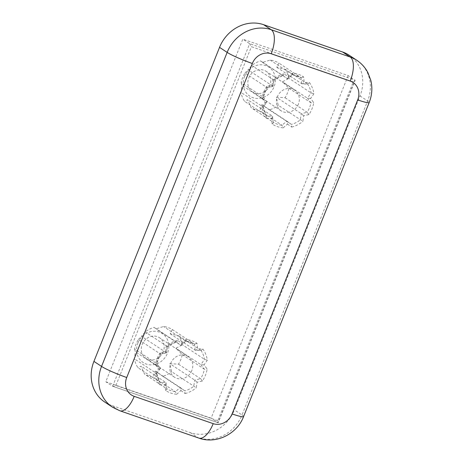 <?xml version="1.0" encoding="UTF-8"?>
<svg xmlns="http://www.w3.org/2000/svg" width="463" height="463" viewBox="0 0 463 463"><rect width="100%" height="100%" fill="white"/><g stroke="black" fill="none" stroke-linecap="round" stroke-linejoin="round"><path stroke-width="0.35" stroke-dasharray="2.31 1.74" d="M284.056 73.82A28.324 25.39 123.4 0 0 272.857 79.584L272.076 85.157L266.763 86.349C267.348 87.368 267.446 87.785 267.058 87.611L244.968 73.038A26.264 23.544 123.4 0 0 242.629 77.645A26.264 23.544 123.4 0 0 241.159 82.553L263.256 97.126A26.264 23.544 -56.6 0 1 264.72 92.218A26.264 23.544 -56.6 0 1 267.058 87.611L272.991 86.28L248.07 69.844L251.774 65.486A26.264 23.544 123.4 0 1 260.669 60.902L262.521 62.407L270.143 60.074A26.264 23.544 123.4 0 1 278.923 63.107L276.776 67.332L285.509 69.491A26.264 23.544 123.4 0 1 289.028 78.363L282.488 81.743L288.871 88.219A26.264 23.544 123.4 0 1 287.401 93.127A26.264 23.544 123.4 0 1 285.063 97.734L276.307 97.195L278.257 105.286L302.883 121.335L303.67 115.762L308.983 114.569A28.324 25.39 123.4 0 0 312.016 108.805A28.324 25.39 123.4 0 0 313.769 102.601L310.58 98.469L313.908 93.775A28.324 25.39 123.4 0 0 309.487 82.611L304.197 82.345L303.583 76.893A28.324 25.39 123.4 0 0 292.541 73.073L288.241 76.829L284.056 73.82C283.709 75.064 283.281 75.614 282.766 75.475L260.669 60.902M266.763 86.349A28.324 25.39 123.4 0 0 263.731 92.114A28.324 25.39 123.4 0 0 261.977 98.318C263.14 97.884 263.569 97.49 263.256 97.126L267.058 87.611M177.485 340.259A28.324 25.39 123.4 0 0 166.292 346.023L165.505 351.602L160.192 352.794C160.777 353.807 160.881 354.23 160.487 354.05L138.396 339.483A26.264 23.544 123.4 0 0 136.058 344.09A26.264 23.544 123.4 0 0 134.588 348.998L156.685 363.571A26.264 23.544 -56.6 0 1 158.155 358.663A26.264 23.544 -56.6 0 1 160.487 354.05L166.42 352.725L141.499 336.288L145.203 331.93A26.264 23.544 123.4 0 1 154.098 327.347L155.95 328.846L163.572 326.519A26.264 23.544 123.4 0 1 172.352 329.552L170.205 333.777L178.938 335.935A26.264 23.544 123.4 0 1 182.457 344.808L175.917 348.188L182.3 354.664A26.264 23.544 123.4 0 1 180.83 359.572A26.264 23.544 123.4 0 1 178.492 364.178L169.736 363.64L171.686 371.731L196.312 387.78L197.099 382.201L202.412 381.014A28.324 25.39 123.4 0 0 205.445 375.25A28.324 25.39 123.4 0 0 207.198 369.046L204.015 364.913L207.337 360.22A28.324 25.39 123.4 0 0 202.916 349.05L197.626 348.789L197.012 343.338A28.324 25.39 123.4 0 0 185.97 339.518L181.675 343.274L177.485 340.259C177.138 341.509 176.71 342.059 176.195 341.92L154.098 327.347M160.192 352.794A28.324 25.39 123.4 0 0 157.16 358.553A28.324 25.39 123.4 0 0 155.406 364.763C156.569 364.329 156.998 363.935 156.685 363.571L160.487 354.05M272.857 79.584L274.021 80.174L282.766 75.475L287.442 78.837L292.24 74.641A26.264 23.544 -56.6 0 1 301.014 77.68L301.697 83.768L307.606 84.058A26.264 23.544 -56.6 0 1 311.119 92.936L307.409 98.179L310.968 102.786L313.769 102.601M166.292 346.023L167.45 346.613L176.195 341.92L180.871 345.282L185.669 341.086A26.264 23.544 -56.6 0 1 194.448 344.125L195.131 350.213L201.035 350.503A26.264 23.544 -56.6 0 1 204.553 359.381L200.838 364.624L204.397 369.231L207.198 369.046M191.838 370.545A12.356 11.077 -56.6 0 1 174.499 377.218A12.356 11.077 -56.6 0 1 170.766 363.258A12.356 11.077 -56.6 0 1 188.105 356.585A12.356 11.077 -56.6 0 1 191.838 370.545M163.265 351.701A12.356 11.077 -56.6 0 1 145.926 358.379A12.356 11.077 -56.6 0 1 142.193 344.42A12.356 11.077 -56.6 0 1 159.532 337.741A12.356 11.077 -56.6 0 1 163.265 351.701M298.409 104.1A12.356 11.077 -56.6 0 1 281.07 110.779A12.356 11.077 -56.6 0 1 277.337 96.813A12.356 11.077 -56.6 0 1 294.676 90.14A12.356 11.077 -56.6 0 1 298.409 104.1M269.836 85.261A12.356 11.077 -56.6 0 1 252.497 91.934A12.356 11.077 -56.6 0 1 248.764 77.975A12.356 11.077 -56.6 0 1 266.103 71.302A12.356 11.077 -56.6 0 1 269.836 85.261M244.516 76.505A17.345 15.551 -56.6 0 1 265.71 65.59A17.345 15.551 -56.6 0 1 274.084 86.726A17.345 15.551 -56.6 0 1 252.891 97.641A17.345 15.551 -56.6 0 1 244.516 76.505M244.968 73.038L248.07 69.844M288.871 88.219L310.968 102.786A26.264 23.544 -56.6 0 1 309.498 107.694A26.264 23.544 -56.6 0 1 307.16 112.306L285.063 97.734M137.945 342.95A17.345 15.551 -56.6 0 1 159.139 332.035A17.345 15.551 -56.6 0 1 167.513 353.171A17.345 15.551 -56.6 0 1 146.32 364.086A17.345 15.551 -56.6 0 1 137.945 342.95M138.396 339.483L141.499 336.288M182.3 354.664L204.397 369.231A26.264 23.544 -56.6 0 1 202.927 374.139A26.264 23.544 -56.6 0 1 200.589 378.746L178.492 364.178M172.352 329.552L194.448 344.125L185.808 341.144L163.572 326.519M165.505 351.602L166.42 352.725L167.299 346.498L145.203 331.93M155.406 364.763L158.589 368.889L155.267 373.589A28.324 25.39 123.4 0 0 159.689 384.753L160.048 382.293L137.951 367.726A26.264 23.544 123.4 0 1 134.432 358.848L135.318 351.741L134.588 348.998M155.267 373.589C156.425 373.768 156.841 373.716 156.529 373.421L134.432 358.848M159.689 384.753L164.978 385.013L165.592 390.471A28.324 25.39 123.4 0 0 176.635 394.285L175.413 391.71L153.317 377.142A26.264 23.544 123.4 0 1 144.537 374.104L141.03 366.152L137.951 367.726M165.592 390.471C166.622 389.696 166.969 389.099 166.634 388.677L144.537 374.104M202.412 381.014L200.589 378.746L194.657 380.077L193.783 386.298A26.264 23.544 -56.6 0 1 184.882 390.882L162.791 376.315A26.264 23.544 123.4 0 0 171.686 371.731M170.205 333.777L195.345 350.277L201.237 350.566L178.938 335.935M207.337 360.22L204.553 359.381L182.457 344.808M162.791 376.315L155.284 371.083L153.317 377.142M262.521 62.407L287.772 78.814L292.523 74.659L270.143 60.074M292.379 74.705L301.025 77.686L278.923 63.107M272.076 85.157L272.991 86.28L273.864 80.053L251.774 65.486M261.977 98.318L265.16 102.445L261.838 107.144A28.324 25.39 123.4 0 0 266.26 118.308L266.613 115.854L244.522 101.281A26.264 23.544 123.4 0 1 241.003 92.409L241.889 85.296L241.159 82.553M261.838 107.144C262.99 107.323 263.412 107.271 263.1 106.976L241.003 92.409M266.26 118.308L271.549 118.569L272.163 124.026A28.324 25.39 123.4 0 0 283.206 127.84L281.984 125.27L259.888 110.698A26.264 23.544 123.4 0 1 251.108 107.659L247.601 99.713L244.522 101.281M272.163 124.026C273.193 123.251 273.54 122.654 273.205 122.232L251.108 107.659M308.983 114.569L307.16 112.306L301.228 113.632L300.354 119.859A26.264 23.544 -56.6 0 1 291.453 124.437L269.356 109.87A26.264 23.544 123.4 0 0 278.257 105.286M276.776 67.332L301.917 83.832L307.808 84.121L285.509 69.491M313.908 93.775L311.119 92.936L289.028 78.363M269.356 109.87L261.855 104.638L259.888 110.698M349.119 55.213A36.05 32.317 -56.6 0 1 360 95.928L234.4 409.952A36.05 32.317 -56.6 0 1 190.351 432.633L111.34 405.316A36.05 32.317 -56.6 0 1 104.817 402.104M348.153 75.585L211.134 418.153L105.784 381.732L242.803 39.158L348.153 75.585L355.092 80.452L218.223 422.644L211.134 418.153M355.011 80.105C355.312 80.487 354.722 81.089 353.257 81.905L217.76 420.67C218.31 422.152 218.386 422.817 217.992 422.673L355.011 80.105L249.655 43.678L242.803 39.158M217.76 420.67L115.918 385.459C114.349 386.206 113.261 386.472 112.642 386.252L105.784 381.732M310.58 98.469L307.409 98.179L282.488 81.743M303.67 115.762L301.228 113.632L276.307 97.195M283.206 127.84L287.5 124.084L286.776 121.074L261.855 104.638M271.549 118.569C272.545 117.376 272.869 116.572 272.522 116.144L247.601 99.713M265.16 102.445C266.566 102.288 267.116 102.051 266.81 101.733L241.889 85.296M204.015 364.913L200.838 364.624L175.917 348.188M197.099 382.201L194.657 380.077L169.736 363.64M176.635 394.285L180.929 390.529L180.205 387.519L155.284 371.083M164.978 385.013C165.974 383.821 166.298 383.017 165.951 382.588L141.03 366.152M158.589 368.889C159.995 368.733 160.545 368.496 160.239 368.178L135.318 351.741M185.952 341.104L180.871 345.282L155.95 328.846M180.871 345.282C181.334 345.427 181.6 344.756 181.675 343.274M185.669 341.086C186.114 341.237 186.213 340.71 185.97 339.518M194.448 344.125L197.012 343.338M167.456 346.613L166.42 352.725M195.131 350.213C195.699 350.393 196.532 349.918 197.626 348.789M201.035 350.503L202.916 349.05M156.656 373.612L160.325 368.421L156.685 363.571M156.65 373.612L160.239 368.178M156.668 373.566L160.048 382.293A26.264 23.544 -56.6 0 1 156.529 373.421M180.929 390.529L185.119 393.544L184.899 390.894L180.205 387.519L175.413 391.71A26.264 23.544 -56.6 0 1 166.634 388.677L165.951 382.588L160.048 382.293M287.442 78.837C287.905 78.982 288.171 78.311 288.241 76.829M292.24 74.641C292.68 74.792 292.784 74.271 292.541 73.073M301.014 77.68L303.583 76.893M274.027 80.174L272.991 86.28M301.697 83.768C302.27 83.948 303.103 83.473 304.197 82.345M307.606 84.058L309.487 82.611M287.5 124.084L291.69 127.099L291.464 124.449L286.776 121.074L281.984 125.27A26.264 23.544 -56.6 0 1 273.205 122.232L272.522 116.144L266.613 115.854L263.221 107.167L266.896 101.808L263.256 97.126M263.233 107.121L266.81 101.733M218.067 422.713L112.642 386.252L217.992 422.673M112.642 386.252L249.655 43.678L251.415 46.694L353.257 81.905M167.299 346.498A26.264 23.544 -56.6 0 1 176.195 341.92M273.864 80.053A26.264 23.544 -56.6 0 1 282.766 75.475M266.613 115.854A26.264 23.544 -56.6 0 1 263.1 106.976M115.918 385.459L251.415 46.694M185.119 393.544A28.324 25.39 123.4 0 0 196.312 387.78M291.69 127.099A28.324 25.39 123.4 0 0 302.883 121.335M190.351 432.633L197.973 437.657L118.956 410.34L111.34 405.316M360 95.928L367.622 100.951L242.022 414.975L234.4 409.952M291.453 124.437L286.776 121.074M273.205 122.232L272.522 116.144M184.882 390.882L180.205 387.519M166.634 388.677L165.951 382.588M356.741 60.236A36.05 32.317 -56.6 0 1 367.622 100.951A20.598 2.037 21.8 0 1 369.19 102.531M243.59 416.555A20.598 2.037 21.8 0 0 242.022 414.975A36.05 32.317 -56.6 0 1 197.973 437.657A20.598 8.895 109.1 0 0 198.853 438.091M119.842 410.774A20.598 8.895 109.1 0 1 118.956 410.34A36.05 32.317 -56.6 0 1 112.434 407.127M174.499 377.218L145.926 358.379M281.07 110.779L252.497 91.934M294.676 90.14L266.103 71.302M188.105 356.585L159.532 337.741M166.576 352.8L160.678 354.12M156.772 363.646L160.325 368.253M273.147 86.355L267.244 87.675M263.343 97.201L266.896 101.808"/><path stroke-width="0.69" d="M93.931 361.383L101.553 366.412A36.05 32.317 -56.6 0 0 112.434 407.127L104.817 402.104A36.05 32.317 -56.6 0 1 93.931 361.383L219.531 47.365A36.05 32.317 -56.6 0 1 263.58 24.678L342.597 51.995A36.05 32.317 -56.6 0 1 349.119 55.213L356.741 60.236A36.05 32.317 -56.6 0 0 350.213 57.024L342.597 51.995M126.729 377.507A15.447 13.849 123.4 0 0 134.189 396.334L213.206 423.651A15.447 13.849 123.4 0 0 232.079 413.928L357.685 99.904A15.447 13.849 123.4 0 0 350.225 81.077L271.208 53.76A15.447 13.849 123.4 0 0 252.329 63.483L126.729 377.507A20.598 2.037 21.8 0 1 101.553 366.412L227.154 52.388L219.531 47.365M263.58 24.678L271.202 29.707L350.213 57.024A20.598 8.895 109.1 0 1 350.225 81.077M252.329 63.483A20.598 2.037 21.8 0 1 227.154 52.388A36.05 32.317 -56.6 0 1 271.202 29.707A20.598 8.895 109.1 0 1 271.208 53.76M134.189 396.334A20.598 8.895 109.1 0 1 119.842 410.774L112.434 407.127M213.206 423.651A20.598 8.895 109.1 0 1 198.853 438.091L119.842 410.774M232.079 413.928A20.598 2.037 21.8 0 0 243.59 416.555C237.091 433.987 216.198 444.492 198.853 438.091M357.685 99.904A20.598 2.037 21.8 0 0 369.19 102.531L243.59 416.555M369.19 102.531C372.044 95.28 372.593 87.906 370.834 80.4L367.865 72.541C365.185 67.494 361.481 63.39 356.741 60.236"/></g></svg>

